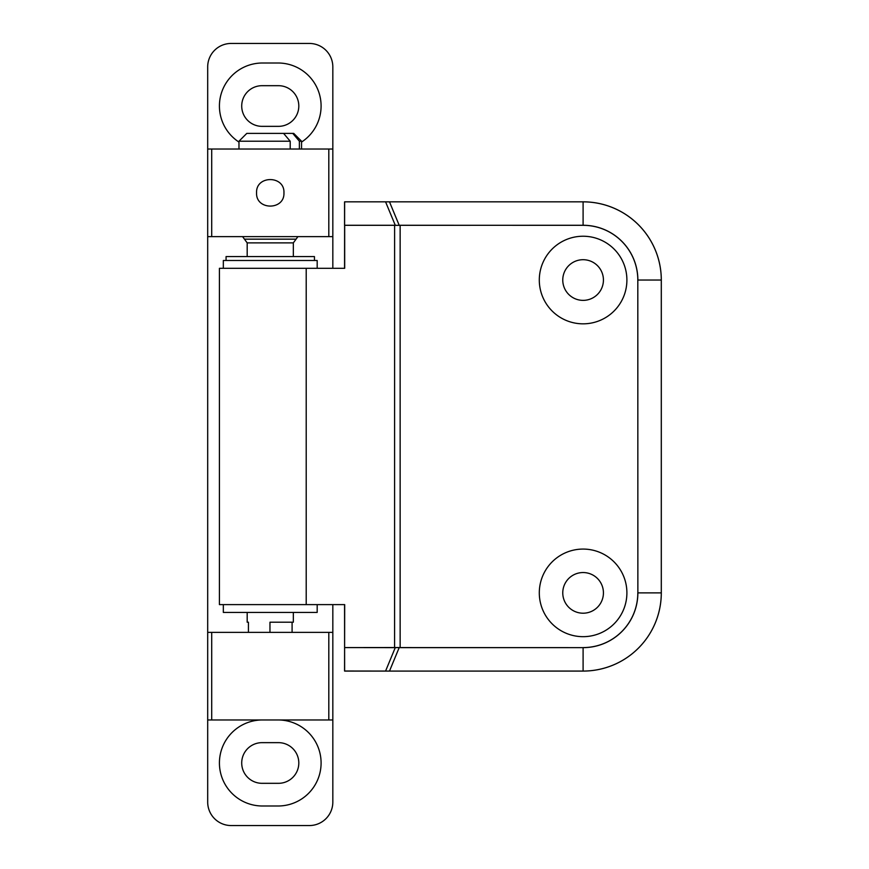 <?xml version="1.0" encoding="UTF-8"?>
<svg xmlns="http://www.w3.org/2000/svg" width="869" height="869" viewBox="0 0 869 869"><rect width="100%" height="100%" fill="white"/><g stroke="black" fill="none" stroke-linecap="round" stroke-linejoin="round"><path stroke-width="1.3" d="M395.308 225.375L400.142 225.321L400.142 647.59L399.208 647.59L583.099 647.644L583.099 671.064A78.21 78.21 0 0 0 661.309 592.875L661.309 280.035A78.21 78.21 0 0 0 583.099 201.825L344.635 201.825L344.558 268.304M583.099 323.833A43.798 43.798 0 0 0 621.031 258.136A43.798 43.798 0 0 0 545.167 258.136A43.798 43.798 0 0 0 583.099 323.833M583.099 636.673A43.798 43.798 0 0 0 621.031 570.976A43.798 43.798 0 0 0 545.167 570.976A43.798 43.798 0 0 0 583.099 636.673M394.591 225.267L344.678 225.267L344.689 268.304L219.422 268.304L219.422 604.607L306.203 604.607L306.203 268.304M399.219 647.535L395.308 647.535L385.575 671.064L344.558 671.009L344.689 604.607L306.203 604.607M583.099 300.37A20.335 20.335 0 0 0 600.707 269.868A20.335 20.335 0 0 0 565.491 269.868A20.335 20.335 0 0 0 583.099 300.37M583.099 613.21A20.335 20.335 0 0 0 600.707 582.708A20.335 20.335 0 0 0 565.491 582.708A20.335 20.335 0 0 0 583.099 613.21M400.142 647.644L583.099 647.644A54.769 54.769 0 0 0 637.868 592.875L661.287 592.875A78.21 78.21 0 0 1 583.099 671.085L344.635 671.085L344.558 604.607M344.558 201.901L344.558 225.321L394.613 225.321L394.591 647.644L399.208 647.59L389.486 671.085L583.099 671.064A78.188 78.188 0 0 0 661.287 592.875L661.287 280.035A78.21 78.21 0 0 0 583.099 201.825L583.099 225.267L399.208 225.321L389.486 201.825L583.099 201.847A78.188 78.188 0 0 1 661.287 280.035L637.868 280.035A54.769 54.769 0 0 0 583.099 225.267L583.099 225.321A54.714 54.714 0 0 1 637.813 280.035L637.868 592.875L637.813 280.035M317.185 604.607L317.185 612.428L223.333 612.428L223.333 604.607M223.333 268.304L223.333 260.483L317.185 260.483L317.185 268.304M314.448 260.483L314.448 256.572L226.07 256.572L226.07 260.483M283.946 192.831C284.793 175.18 255.736 175.169 256.572 192.82C255.714 210.472 284.782 210.515 283.946 192.831M207.691 149.033L332.827 149.033L332.827 66.913A23.463 23.463 0 0 0 309.364 43.45L231.154 43.45A23.463 23.463 0 0 0 207.691 66.913L207.691 632.371L332.827 632.371L332.827 719.966L207.691 719.966L207.691 632.371M207.691 719.966L207.691 802.087A23.463 23.463 0 0 0 231.154 825.55L309.364 825.55A23.463 23.463 0 0 0 332.827 802.087L332.827 719.966M301.543 142.071A43.015 43.015 0 0 0 278.08 63.002L262.438 63.002A43.015 43.015 0 0 0 238.975 142.071M262.047 742.647A20.335 20.335 0 0 0 241.712 762.982A20.335 20.335 0 0 0 262.047 783.317L278.471 783.317A20.335 20.335 0 0 0 298.806 762.982A20.335 20.335 0 0 0 278.471 742.647L262.047 742.647M262.438 719.966A43.015 43.015 0 0 0 219.422 762.982A43.015 43.015 0 0 0 262.438 805.997L278.08 805.997A43.015 43.015 0 0 0 321.096 762.982A43.015 43.015 0 0 0 278.08 719.966M332.827 149.033L332.827 268.304M332.827 604.607L332.827 632.371M262.047 85.683A20.335 20.335 0 0 0 241.712 106.018A20.335 20.335 0 0 0 262.047 126.353L278.471 126.353A20.335 20.335 0 0 0 298.806 106.018A20.335 20.335 0 0 0 278.471 85.683L262.047 85.683M332.827 236.629L207.691 236.629M283.587 133.391L246.796 133.391L238.975 141.213L290.203 141.213L283.587 133.391L292.766 133.391L299.381 141.213L299.381 149.033M290.203 141.213L290.203 149.033M299.381 141.213L301.543 141.213L301.543 149.033M292.093 632.371L292.093 622.204M269.966 632.371L269.966 622.204L293.331 622.204L293.331 612.428M248.425 632.371L248.425 622.204L247.187 622.204L248.425 622.204M247.187 256.572L247.187 242.885L293.331 242.885L296.068 239.16L244.45 239.16L242.592 236.629M292.766 133.391L293.722 133.391L301.543 141.213M395.308 647.535L344.689 647.59L394.591 647.644M344.635 201.825L385.532 201.825M399.219 225.375L395.297 225.321L385.575 201.847L389.486 201.847M583.099 647.59A54.714 54.714 0 0 0 637.813 592.875M400.142 225.267L583.099 225.321M389.486 671.064L385.532 671.085M211.71 719.966L211.71 632.371M328.808 719.966L328.808 632.371M328.808 149.033L328.808 236.629M211.71 149.033L211.71 236.629M238.975 141.213L238.975 149.033M293.331 256.572L293.331 242.885M296.068 239.16L297.926 236.629M244.45 239.16L247.187 242.885M247.187 622.204L247.187 612.428"/></g></svg>
